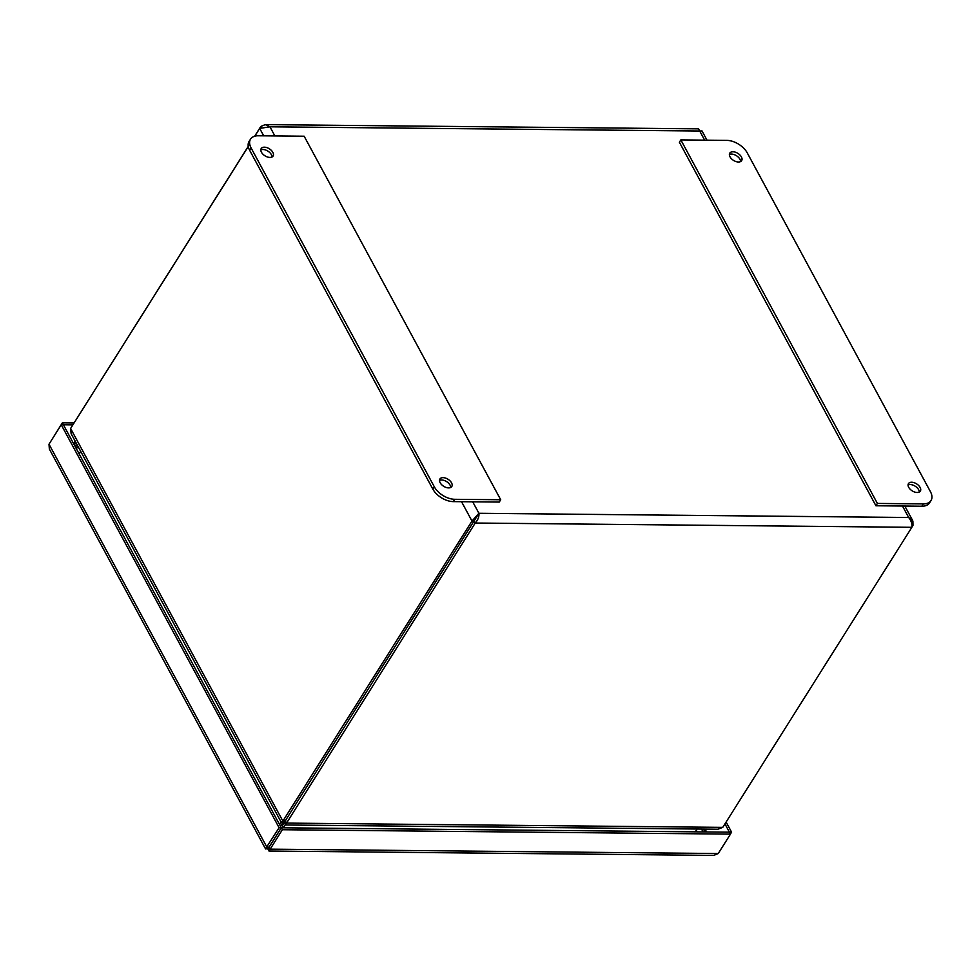 <?xml version="1.0" encoding="UTF-8"?>
<svg xmlns="http://www.w3.org/2000/svg" width="980" height="980" viewBox="0 0 980 980"><rect width="100%" height="100%" fill="white"/><g stroke="black" fill="none" stroke-linecap="round" stroke-linejoin="round"><path stroke-width="1.47" d="M268.875 847.235L267.846 848.864L268.986 851.02L282.375 829.729L730.467 834.127L718.23 853.543L713.783 855.393L268.986 851.032M718.23 853.543L270.137 849.145L269.084 847.198C269.01 848.778 268.986 848.729 268.998 847.039C268.986 848.729 269.01 848.778 269.084 847.198L281.309 827.782L729.414 832.179L730.467 834.127M281.309 827.782L282.375 829.729M265.58 848.962L49.355 449.073L49 444.21L61.238 424.793L279.104 827.733L265.531 848.79L267.846 848.864M61.238 424.793L63.406 424.805L281.272 827.757L279.104 827.733M49 444.21L266.879 847.149L269.047 847.173C267.589 847.908 267.565 847.859 268.998 847.039C267.565 847.859 267.589 847.908 269.047 847.173L281.272 827.757M72.753 424.879L63.418 424.781L62.365 422.833L50.09 442.47M73.978 422.956L62.365 422.833M729.414 832.179L724.955 823.886M730.418 834.041L731.595 832.179L726.119 822.048M729.426 832.155L731.595 832.179M740.586 161.59A7.019 4.141 32.2 0 0 731.484 154.093A7.019 4.141 32.2 0 0 729.377 154.522M732.942 151.778A7.019 4.141 -147.8 0 1 739.973 155.036A7.019 4.141 -147.8 0 1 741.652 160.634A7.019 4.141 -147.8 0 1 733.505 160.389A7.019 4.141 -147.8 0 1 729.782 153.15A7.019 4.141 -147.8 0 1 732.942 151.778M919.277 492.058A7.019 4.141 32.2 0 0 910.163 484.561A7.019 4.141 32.2 0 0 908.068 485.002M911.633 482.246A7.019 4.141 -147.8 0 1 918.652 485.517A7.019 4.141 -147.8 0 1 920.342 491.115A7.019 4.141 -147.8 0 1 912.196 490.87A7.019 4.141 -147.8 0 1 908.46 483.63A7.019 4.141 -147.8 0 1 911.633 482.246M875.936 505.766L921.874 506.219A16.979 10.008 32.2 0 0 929.542 502.875L931 500.547A16.979 10.008 -147.8 0 1 923.332 503.892L877.394 503.438L875.936 505.766L679.385 142.247L680.843 139.919L726.78 140.373A16.979 10.008 -147.8 0 1 747.262 152.905L930.412 491.629A16.979 10.008 -147.8 0 1 931 500.547M877.394 503.438L680.843 139.919M450.714 487.464A7.019 4.141 32.2 0 0 446.586 481.596A7.019 4.141 32.2 0 0 439.505 480.396M448.607 487.893A7.019 4.141 -147.8 0 1 441.588 484.622A7.019 4.141 -147.8 0 1 439.898 479.024A7.019 4.141 -147.8 0 1 448.044 479.269A7.019 4.141 -147.8 0 1 451.78 486.509A7.019 4.141 -147.8 0 1 448.607 487.893M272.024 156.984A7.019 4.141 32.2 0 0 267.895 151.116A7.019 4.141 32.2 0 0 260.815 149.928M269.929 157.425A7.019 4.141 -147.8 0 1 262.897 154.154A7.019 4.141 -147.8 0 1 261.219 148.556A7.019 4.141 -147.8 0 1 269.353 148.801A7.019 4.141 -147.8 0 1 273.089 156.041A7.019 4.141 -147.8 0 1 269.929 157.425M258.218 135.779L304.155 136.22L500.707 499.751L499.249 502.066L453.311 501.613A16.979 10.008 32.2 0 1 432.829 489.094L249.68 150.357A16.979 10.008 32.2 0 1 249.092 141.439L250.549 139.111A16.979 10.008 -147.8 0 1 258.218 135.779M500.707 499.751L454.769 499.298A16.979 10.008 -147.8 0 1 434.287 486.766L251.137 148.029A16.979 10.008 -147.8 0 1 250.549 139.111M75.913 442.531L74.333 445.03M74.762 445.802L77.702 445.839M73.586 443.646L75.166 441.147M696.792 831.861L696.523 829.876M78.719 453.127L80.262 452.319M80.703 451.4L80.201 452.197M279.9 825.221L281.138 825.234L282.926 822.392M80.764 451.511L79.196 454.01M281.04 821.914L279.471 824.413M285.143 821.375L282.277 825.932L283.293 827.806M285.192 824.927L283.379 827.806M697.062 829.019L695.286 831.848M285.241 821.742L284.617 822.82L285.364 824.976L475.239 523.026C478.02 519.865 479.245 516.619 478.914 513.287L471.98 521.029L282.877 821.105C280.733 822.722 280.929 823.053 283.477 822.122L283.98 821.326M281.395 822.575L71.136 433.699L70.597 428.481L282.877 821.105C280.733 822.722 280.929 823.053 283.477 822.122M282.877 821.105L285.045 821.117C283.465 821.632 283.33 821.35 284.629 820.297M248.259 146.388L71.712 426.704M911.89 527.093L912.98 525.354L912.895 521.078L908.681 517.501C911.302 520.858 912.356 524.129 911.853 527.313L722.75 827.377L717.936 829.227L505.594 827.145M285.254 821.804L284.617 822.82M285.768 820.995C285.499 822.686 285.278 822.735 285.082 821.142L477.762 515.113L285.082 821.142L286.148 823.09L722.75 827.377M261.378 127.498L260.815 126.457L254.665 136.22M70.597 428.481L248.283 146.522M254.788 136.183L259.688 128.405L269.941 126.812L265.262 124.607L260.815 126.457M474.149 521.054L471.98 521.029L461.531 501.699M265.262 124.607L698.581 128.858L699.72 131.026L701.986 130.928M911.939 525.341L912.98 525.354M477.762 515.113L478.914 513.287L908.681 517.501L902.482 506.023M474.185 521.078L475.239 523.026L911.853 527.313M499.469 827.402L501.246 827.096M501.233 827.132L504.663 827.463M705.037 829.105L706.58 831.959M281.677 824.364A16.966 9.996 32.2 0 0 282.816 825.062M701.521 829.068L703.064 831.922M75.828 447.799L78.767 447.823M923.332 503.892L921.874 506.219M251.137 148.029L249.68 150.357M434.287 486.766L432.829 489.094M454.769 499.298L453.311 501.613M263.706 135.828L259.688 128.405M704.657 140.152L699.72 131.026L269.941 126.812L274.878 135.938M472.703 501.809L478.914 513.287M283.404 824.143L282.264 823.445M703.444 829.08L704.988 831.934M74.872 446.023L77.812 446.047M284.359 821.24L283.183 821.608L284.114 820.836M285.364 824.989L498.845 827.083M499.714 827.083L504.651 827.132M285.303 822.012L285.388 822.637L285.486 822.012M912.625 520.478L904.822 506.048M706.997 140.177L701.986 130.916"/></g></svg>
